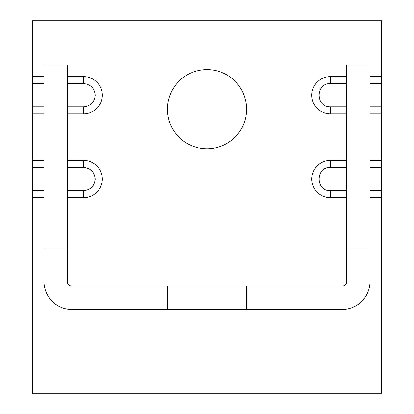 <?xml version="1.0" encoding="UTF-8"?>
<svg xmlns="http://www.w3.org/2000/svg" width="414" height="414" viewBox="0 0 414 414"><rect width="100%" height="100%" fill="white"/><g stroke="black" fill="none" stroke-linecap="round" stroke-linejoin="round"><path stroke-width="0.62" d="M67.275 113.85L83.576 113.85A18.63 18.63 0 0 0 102.206 95.22A18.63 18.63 0 0 0 83.576 76.59L67.275 76.59M67.275 197.685L83.576 197.685A18.63 18.63 0 0 0 102.206 179.055A18.63 18.63 0 0 0 83.576 160.425L67.275 160.425M246.589 109.192A39.589 39.589 0 0 1 207 148.781A39.589 39.589 0 0 1 167.411 109.192A39.589 39.589 0 0 1 207 69.604A39.589 39.589 0 0 1 246.589 109.192M381.656 76.59L381.656 20.7L32.344 20.7L32.344 393.3L381.656 393.3L381.656 76.59L370.012 76.59M346.725 76.59L330.424 76.59A18.63 18.63 0 0 0 311.794 95.22A18.63 18.63 0 0 0 330.424 113.85L346.725 113.85M370.012 113.85L381.656 113.85M43.987 76.59L32.344 76.59M32.344 113.85L43.987 113.85M43.987 160.425L32.344 160.425M32.344 197.685L43.987 197.685M346.725 160.425L330.424 160.425A18.63 18.63 0 0 0 311.794 179.055A18.63 18.63 0 0 0 330.424 197.685L346.725 197.685M370.012 197.685L381.656 197.685M381.656 160.425L370.012 160.425M330.424 76.59L330.424 83.576C315.406 82.919 315.406 107.521 330.424 106.864L346.725 106.864M330.424 160.425L330.424 167.411C315.406 166.754 315.406 191.356 330.424 190.699L346.725 190.699M67.275 248.917L43.987 248.917L43.987 64.946L67.275 64.946L67.275 281.52A4.657 4.657 0 0 0 71.932 286.177L342.067 286.177A4.657 4.657 0 0 0 346.725 281.52L346.725 64.946L370.012 64.946L370.012 248.917L346.725 248.917M246.589 286.177L246.589 309.465L167.411 309.465L167.411 286.177M43.987 248.917L43.987 281.52A27.945 27.945 0 0 0 71.932 309.465L167.411 309.465M246.589 309.465L342.067 309.465A27.945 27.945 0 0 0 370.012 281.52L370.012 248.917M83.576 113.85L83.576 106.864C90.609 106.139 94.49 102.258 95.22 95.22C94.495 88.187 90.614 84.306 83.576 83.576L83.576 76.59M83.576 197.685L83.576 190.699C90.609 189.974 94.49 186.093 95.22 179.055C94.495 172.022 90.614 168.141 83.576 167.411L83.576 160.425M330.424 83.576L346.725 83.576M370.012 83.576L381.656 83.576M370.012 106.864L381.656 106.864M330.424 106.864L330.424 113.85M330.424 167.411L346.725 167.411M370.012 167.411L381.656 167.411M370.012 190.699L381.656 190.699M330.424 190.699L330.424 197.685M83.576 190.699L67.275 190.699M43.987 190.699L32.344 190.699M83.576 167.411L67.275 167.411M43.987 167.411L32.344 167.411M83.576 106.864L67.275 106.864M43.987 106.864L32.344 106.864M83.576 83.576L67.275 83.576M43.987 83.576L32.344 83.576"/></g></svg>

